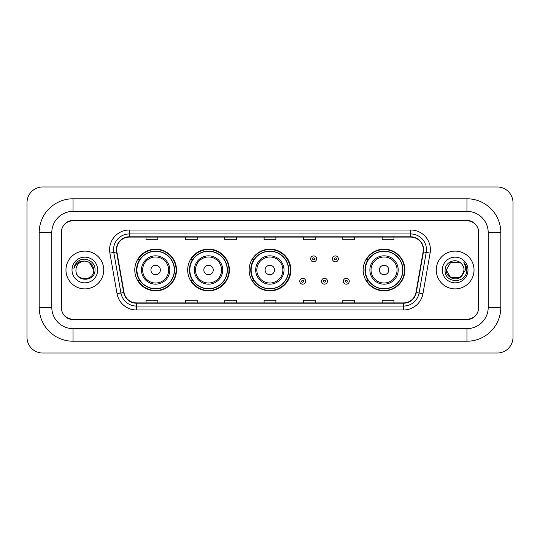 <?xml version="1.0" encoding="UTF-8"?>
<svg xmlns="http://www.w3.org/2000/svg" width="540" height="540" viewBox="0 0 540 540"><rect width="100%" height="100%" fill="white"/><g stroke="black" fill="none" stroke-linecap="round" stroke-linejoin="round"><path stroke-width="0.81" d="M363.184 270A20.858 20.858 0 0 0 384.041 290.858A20.858 20.858 0 0 0 404.899 270A20.858 20.858 0 0 0 384.041 249.143A20.858 20.858 0 0 0 363.184 270M249.143 270A20.858 20.858 0 0 0 270 290.858A20.858 20.858 0 0 0 290.858 270A20.858 20.858 0 0 0 270 249.143A20.858 20.858 0 0 0 249.143 270M187.677 270A20.858 20.858 0 0 0 208.535 290.858A20.858 20.858 0 0 0 229.385 270A20.858 20.858 0 0 0 208.535 249.143A20.858 20.858 0 0 0 187.677 270M134.784 270A20.858 20.858 0 0 0 155.642 290.858A20.858 20.858 0 0 0 176.499 270A20.858 20.858 0 0 0 155.642 249.143A20.858 20.858 0 0 0 134.784 270M139.786 280.625A19.089 19.089 0 0 1 139.786 259.375M192.679 280.625A19.089 19.089 0 0 1 192.679 259.375M253.989 280.625A19.089 19.089 0 0 1 253.989 259.375M368.186 280.625A19.089 19.089 0 0 1 368.186 259.375M466.958 198.774A33.845 33.845 0 0 1 500.803 232.619A33.845 33.845 0 0 0 466.958 198.774L73.042 198.774A33.845 33.845 0 0 0 39.197 232.619L39.197 307.382A33.845 33.845 0 0 0 73.042 341.226L466.958 341.226A33.845 33.845 0 0 0 500.803 307.382L500.803 232.619L488.207 232.619A21.249 21.249 0 0 0 466.958 211.363L73.042 211.363L466.958 211.363L466.958 198.774M466.958 341.226L466.958 328.637L73.042 328.637L466.958 328.637A21.249 21.249 0 0 0 488.207 307.382L488.207 232.619L488.207 307.382L500.803 307.382M39.197 307.382L51.793 307.382L51.793 232.619L51.793 307.382A21.249 21.249 0 0 0 73.042 328.637L73.042 341.226M466.958 220.813L73.042 220.813A11.806 11.806 0 0 0 61.236 232.619L61.236 307.382A11.806 11.806 0 0 0 73.042 319.187L466.958 319.187A11.806 11.806 0 0 0 478.764 307.382L478.764 232.619A11.806 11.806 0 0 0 466.958 220.813M73.042 198.774L73.042 211.363A21.249 21.249 0 0 0 51.793 232.619L39.197 232.619M513 202.709A15.741 15.741 0 0 0 497.259 186.968L42.741 186.968A15.741 15.741 0 0 0 27 202.709L27 337.291A15.741 15.741 0 0 0 42.741 353.032L497.259 353.032A15.741 15.741 0 0 0 513 337.291L513 202.709M61.432 232.22L61.432 307.78A11.806 11.806 0 0 0 73.238 319.586L466.763 319.586A11.806 11.806 0 0 0 478.568 307.78L478.568 232.22A11.806 11.806 0 0 0 466.763 220.415L73.238 220.415A11.806 11.806 0 0 0 61.432 232.22L61.432 307.78M65.961 270A18.887 18.887 0 0 0 84.848 288.887A18.887 18.887 0 0 0 103.734 270A18.887 18.887 0 0 0 84.848 251.114A18.887 18.887 0 0 0 65.961 270A18.887 18.887 0 0 0 84.848 288.887A18.887 18.887 0 0 0 103.734 270A18.887 18.887 0 0 0 84.848 251.114A18.887 18.887 0 0 0 65.961 270M436.266 270A18.887 18.887 0 0 0 455.152 288.887A18.887 18.887 0 0 0 474.039 270A18.887 18.887 0 0 0 455.152 251.114A18.887 18.887 0 0 0 436.266 270A18.887 18.887 0 0 0 455.152 288.887A18.887 18.887 0 0 0 474.039 270A18.887 18.887 0 0 0 455.152 251.114A18.887 18.887 0 0 0 436.266 270M116.681 249.696A12.596 12.596 0 0 1 129.276 237.101L410.724 237.101A12.596 12.596 0 0 1 423.124 251.883L415.962 292.491A12.596 12.596 0 0 1 403.562 302.9L136.438 302.9A12.596 12.596 0 0 1 124.038 292.491L116.876 251.883A12.596 12.596 0 0 1 116.681 249.696M116.37 249.696A12.906 12.906 0 0 0 116.566 251.937L123.728 292.545A12.906 12.906 0 0 0 136.438 303.21L403.562 303.21A12.906 12.906 0 0 0 416.273 292.545L423.434 251.937A12.906 12.906 0 0 0 410.724 236.79L129.276 236.79A12.906 12.906 0 0 0 116.37 249.696M109.897 253.112A19.676 19.676 0 0 1 129.276 230.02L410.724 230.02A19.676 19.676 0 0 1 430.103 253.112L422.942 293.719A19.676 19.676 0 0 1 403.562 309.98L136.438 309.98A19.676 19.676 0 0 1 117.058 293.719L109.897 253.112L113.778 252.43A15.741 15.741 0 0 1 129.276 233.955L410.724 233.955A15.741 15.741 0 0 1 426.222 252.43L419.067 293.038A15.741 15.741 0 0 1 403.562 306.045L136.438 306.045A15.741 15.741 0 0 1 120.933 293.038L113.778 252.43A15.741 15.741 0 0 1 113.535 249.696M478.568 307.78L478.568 232.22M416.273 292.545L419.067 293.038L426.222 252.43L430.103 253.112M264.101 237.101L264.101 239.767L275.9 239.767L275.9 237.101M224.748 237.101L224.748 239.767L236.554 239.767L236.554 237.101M185.396 237.101L185.396 239.767L197.201 239.767L197.201 237.101M146.043 237.101L146.043 239.767L157.849 239.767L157.849 237.101M303.446 237.101L303.446 239.767L315.252 239.767L315.252 237.101M342.799 237.101L342.799 239.767L354.605 239.767L354.605 237.101M382.151 237.101L382.151 239.767L393.957 239.767L393.957 237.101M275.9 302.9L275.9 300.233L264.101 300.233L264.101 302.9M236.554 302.9L236.554 300.233L224.748 300.233L224.748 302.9M197.201 302.9L197.201 300.233L185.396 300.233L185.396 302.9M157.849 302.9L157.849 300.233L146.043 300.233L146.043 302.9M315.252 302.9L315.252 300.233L303.446 300.233L303.446 302.9M354.605 302.9L354.605 300.233L342.799 300.233L342.799 302.9M393.957 302.9L393.957 300.233L382.151 300.233L382.151 302.9M93.744 270C94.291 281.475 75.404 281.475 75.951 270C75.121 282.434 95.391 282.15 94.993 270C95.681 261.495 84.632 255.98 78.084 261.293C75.769 263.142 74.385 265.525 73.933 268.441C75.762 263.223 79.4 260.779 84.848 261.103L89.296 262.298L93.744 270C94.291 281.475 75.404 281.475 75.951 270C75.404 281.475 94.291 281.475 93.744 270L89.296 262.298L84.848 261.103L89.296 262.298L93.744 270L89.296 262.298L84.848 261.103L89.296 262.298L93.744 270C93.218 264.593 90.248 261.63 84.848 261.103A8.896 8.896 0 0 0 75.951 270M72.016 270A12.832 12.832 0 0 0 84.848 282.832A12.832 12.832 0 0 0 97.679 270A12.832 12.832 0 0 0 84.848 257.168A12.832 12.832 0 0 0 72.016 270M160.367 270A4.725 4.725 0 0 0 155.642 265.275A4.725 4.725 0 0 0 150.923 270A4.725 4.725 0 0 0 155.642 274.725A4.725 4.725 0 0 0 160.367 270M169.81 270A14.168 14.168 0 0 0 155.642 255.832A14.168 14.168 0 0 0 141.473 270A14.168 14.168 0 0 0 155.642 284.168A14.168 14.168 0 0 0 169.81 270A14.168 14.168 0 0 1 155.642 284.168A14.168 14.168 0 0 1 141.473 270M174.332 270A18.691 18.691 0 0 0 155.642 251.309A18.691 18.691 0 0 0 136.951 270A18.691 18.691 0 0 0 155.642 288.691A18.691 18.691 0 0 0 174.332 270M176.107 270A20.466 20.466 0 0 1 138.152 280.625L140.049 280.625A18.866 18.866 0 0 0 168.129 284.148A18.866 18.866 0 0 0 168.129 255.852A18.866 18.866 0 0 0 140.049 259.375L138.152 259.375A20.466 20.466 0 0 1 176.107 270M213.253 270A4.725 4.725 0 0 0 208.535 265.275A4.725 4.725 0 0 0 203.81 270A4.725 4.725 0 0 0 208.535 274.725A4.725 4.725 0 0 0 213.253 270M222.696 270A14.168 14.168 0 0 0 208.535 255.832A14.168 14.168 0 0 0 194.366 270A14.168 14.168 0 0 0 208.535 284.168A14.168 14.168 0 0 0 222.696 270A14.168 14.168 0 0 1 208.535 284.168A14.168 14.168 0 0 1 194.366 270M227.225 270A18.691 18.691 0 0 0 208.535 251.309A18.691 18.691 0 0 0 189.837 270A18.691 18.691 0 0 0 208.535 288.691A18.691 18.691 0 0 0 227.225 270M228.994 270A20.466 20.466 0 0 1 191.045 280.625L192.942 280.625A18.866 18.866 0 0 0 221.015 284.148A18.866 18.866 0 0 0 221.015 255.852A18.866 18.866 0 0 0 192.942 259.375L191.045 259.375A20.466 20.466 0 0 1 228.994 270M274.563 270A4.725 4.725 0 0 0 269.845 265.275A4.725 4.725 0 0 0 265.12 270A4.725 4.725 0 0 0 269.845 274.725A4.725 4.725 0 0 0 274.563 270M284.006 270A14.168 14.168 0 0 0 269.845 255.832A14.168 14.168 0 0 0 255.677 270A14.168 14.168 0 0 0 269.845 284.168A14.168 14.168 0 0 0 284.006 270A14.168 14.168 0 0 1 269.845 284.168A14.168 14.168 0 0 1 255.677 270M288.536 270A18.691 18.691 0 0 0 269.845 251.309A18.691 18.691 0 0 0 251.147 270A18.691 18.691 0 0 0 269.845 288.691A18.691 18.691 0 0 0 288.536 270M290.304 270A20.466 20.466 0 0 1 252.356 280.625L254.252 280.625A18.866 18.866 0 0 0 282.326 284.148A18.866 18.866 0 0 0 282.326 255.852A18.866 18.866 0 0 0 254.252 259.375L252.356 259.375A20.466 20.466 0 0 1 290.304 270M388.766 270A4.725 4.725 0 0 0 384.041 265.275A4.725 4.725 0 0 0 379.323 270A4.725 4.725 0 0 0 384.041 274.725A4.725 4.725 0 0 0 388.766 270M398.21 270A14.168 14.168 0 0 0 384.041 255.832A14.168 14.168 0 0 0 369.873 270A14.168 14.168 0 0 0 384.041 284.168A14.168 14.168 0 0 0 398.21 270A14.168 14.168 0 0 1 384.041 284.168A14.168 14.168 0 0 1 369.873 270M402.732 270A18.691 18.691 0 0 0 384.041 251.309A18.691 18.691 0 0 0 365.351 270A18.691 18.691 0 0 0 384.041 288.691A18.691 18.691 0 0 0 402.732 270M404.507 270A20.466 20.466 0 0 1 366.552 280.625L368.449 280.625A18.866 18.866 0 0 0 396.529 284.148A18.866 18.866 0 0 0 396.529 255.852A18.866 18.866 0 0 0 368.449 259.375L366.552 259.375A20.466 20.466 0 0 1 404.507 270M461.923 275.771L459.601 277.702L450.704 277.702L446.256 270L450.704 262.298L459.601 262.298L460.978 263.277C455.51 257.553 445.014 262.278 445.108 270C444.11 283.73 466.371 284.094 466.736 270.668L466.756 270C466.722 267.084 465.75 264.519 463.84 262.312C465.291 264.695 465.804 267.26 465.372 270L462.031 275.636L464.049 270C463.995 267.314 462.976 265.072 460.978 263.277L459.601 262.298L450.704 262.298L446.256 270L450.704 277.702L459.601 277.702L461.923 275.771M463.057 274.084L459.601 277.702L450.704 277.702L446.256 270L450.704 277.702L459.601 277.702L463.057 274.084M446.256 270C445.804 277.884 456.955 282.042 461.788 275.926L462.031 275.636M442.321 270A12.832 12.832 0 0 0 455.152 282.832A12.832 12.832 0 0 0 467.984 270A12.832 12.832 0 0 0 455.152 257.168A12.832 12.832 0 0 0 442.321 270M463.928 262.413L466.749 270.338M316.555 258.863A2.95 2.95 0 0 1 313.605 261.812A2.95 2.95 0 0 1 310.649 258.863A2.95 2.95 0 0 1 313.605 255.913A2.95 2.95 0 0 1 316.555 258.863A2.95 2.95 0 0 0 313.605 255.913A2.95 2.95 0 0 0 310.649 258.863M338.357 258.863A2.95 2.95 0 0 1 335.401 261.812A2.95 2.95 0 0 1 332.451 258.863A2.95 2.95 0 0 1 335.401 255.913A2.95 2.95 0 0 1 338.357 258.863A2.95 2.95 0 0 0 335.401 255.913A2.95 2.95 0 0 0 332.451 258.863M299.747 281.219A2.95 2.95 0 0 1 302.704 278.262A2.95 2.95 0 0 1 305.654 281.219A2.95 2.95 0 0 1 302.704 284.168A2.95 2.95 0 0 1 299.747 281.219A2.95 2.95 0 0 0 302.704 284.168A2.95 2.95 0 0 0 305.654 281.219M321.55 281.219A2.95 2.95 0 0 1 324.5 278.262A2.95 2.95 0 0 1 327.456 281.219A2.95 2.95 0 0 1 324.5 284.168A2.95 2.95 0 0 1 321.55 281.219A2.95 2.95 0 0 0 324.5 284.168A2.95 2.95 0 0 0 327.456 281.219M343.352 281.219A2.95 2.95 0 0 1 346.302 278.262A2.95 2.95 0 0 1 349.258 281.219A2.95 2.95 0 0 1 346.302 284.168A2.95 2.95 0 0 1 343.352 281.219A2.95 2.95 0 0 0 346.302 284.168A2.95 2.95 0 0 0 349.258 281.219M410.724 230.02L410.724 236.79M113.778 252.43L116.566 251.937M136.438 309.98L136.438 303.21M403.562 303.21L403.562 309.98M117.058 293.719L123.728 292.545M423.434 251.937L426.222 252.43M129.276 230.02L129.276 236.79M419.067 293.038L422.942 293.719M168.656 270A13.014 13.014 0 0 0 155.642 256.986A13.014 13.014 0 0 0 142.628 270A13.014 13.014 0 0 0 155.642 283.014A13.014 13.014 0 0 0 168.656 270M221.549 270A13.014 13.014 0 0 0 208.535 256.986A13.014 13.014 0 0 0 195.521 270A13.014 13.014 0 0 0 208.535 283.014A13.014 13.014 0 0 0 221.549 270M282.859 270A13.014 13.014 0 0 0 269.845 256.986A13.014 13.014 0 0 0 256.831 270A13.014 13.014 0 0 0 269.845 283.014A13.014 13.014 0 0 0 282.859 270M397.055 270A13.014 13.014 0 0 0 384.041 256.986A13.014 13.014 0 0 0 371.027 270A13.014 13.014 0 0 0 384.041 283.014A13.014 13.014 0 0 0 397.055 270M312.62 258.863A0.986 0.986 0 0 0 313.605 259.848A0.986 0.986 0 0 0 314.584 258.863A0.986 0.986 0 0 0 313.605 257.877A0.986 0.986 0 0 0 312.62 258.863M334.422 258.863A0.986 0.986 0 0 0 335.401 259.848A0.986 0.986 0 0 0 336.386 258.863A0.986 0.986 0 0 0 335.401 257.877A0.986 0.986 0 0 0 334.422 258.863M303.683 281.219A0.986 0.986 0 0 0 302.704 280.233A0.986 0.986 0 0 0 301.718 281.219A0.986 0.986 0 0 0 302.704 282.197A0.986 0.986 0 0 0 303.683 281.219M325.485 281.219A0.986 0.986 0 0 0 324.5 280.233A0.986 0.986 0 0 0 323.521 281.219A0.986 0.986 0 0 0 324.5 282.197A0.986 0.986 0 0 0 325.485 281.219M347.288 281.219A0.986 0.986 0 0 0 346.302 280.233A0.986 0.986 0 0 0 345.323 281.219A0.986 0.986 0 0 0 346.302 282.197A0.986 0.986 0 0 0 347.288 281.219"/></g></svg>
